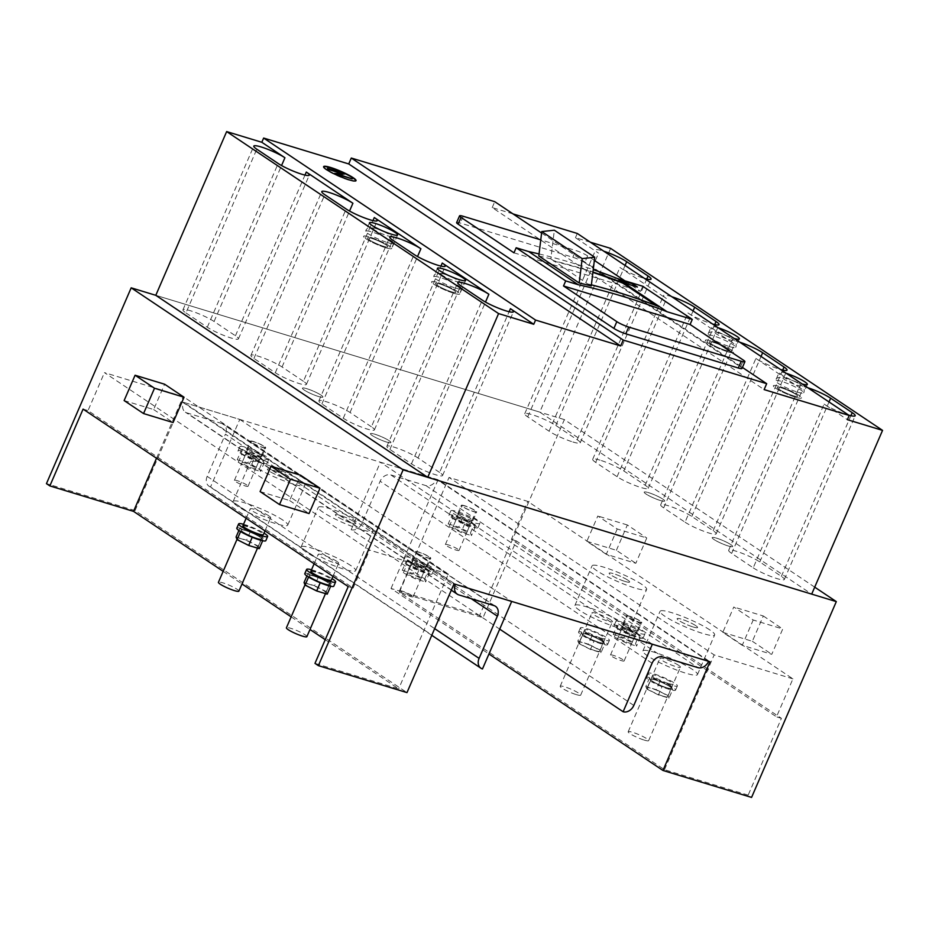 <?xml version="1.0" encoding="UTF-8"?>
<svg xmlns="http://www.w3.org/2000/svg" width="929" height="929" viewBox="0 0 929 929"><rect width="100%" height="100%" fill="white"/><g stroke="black" fill="none" stroke-linecap="round" stroke-linejoin="round"><path stroke-width="0.7" stroke-dasharray="4.64 3.48" d="M304.793 573.623A15.805 2.276 -156.6 0 1 311.029 574.377A15.805 2.276 -156.6 0 1 326.439 580.764A15.805 2.276 -156.6 0 1 333.79 586.176M311.517 569.767A15.805 2.276 -156.6 0 1 312.864 570.162A15.805 2.276 -156.6 0 1 331.99 578.628M325.87 592.772A11.148 1.614 23.4 0 0 320.679 588.951A11.148 1.614 23.4 0 0 309.81 584.446A11.148 1.614 23.4 0 0 305.397 583.911A11.148 1.614 23.4 0 0 310.588 587.732A11.148 1.614 23.4 0 0 321.469 592.237A11.148 1.614 23.4 0 0 325.87 592.772L329.528 584.329A11.148 1.614 23.4 0 0 324.337 580.509A11.148 1.614 23.4 0 0 313.468 576.003A11.148 1.614 23.4 0 0 309.055 575.469A11.148 1.614 23.4 0 0 314.246 579.301A11.148 1.614 23.4 0 0 325.115 583.807A11.148 1.614 23.4 0 0 329.528 584.329A11.148 1.614 23.4 0 0 324.337 580.509A11.148 1.614 23.4 0 0 313.468 576.003A11.148 1.614 23.4 0 0 309.055 575.469A11.148 1.614 23.4 0 0 314.246 579.301A11.148 1.614 23.4 0 0 325.115 583.807A11.148 1.614 23.4 0 0 329.528 584.329L331.351 580.114A11.148 1.614 23.4 0 0 326.16 576.294A11.148 1.614 23.4 0 0 315.291 571.788M354.03 521.703A11.148 1.614 23.4 0 0 342.836 516.292A11.148 1.614 23.4 0 0 335.346 514.701A11.148 1.614 23.4 0 0 337.146 516.57A11.148 1.614 23.4 0 0 348.329 521.982A11.148 1.614 23.4 0 0 355.819 523.561A11.148 1.614 23.4 0 0 354.03 521.703M336.855 561.371A11.148 1.614 23.4 0 0 325.673 555.96A11.148 1.614 23.4 0 0 318.182 554.369A11.148 1.614 23.4 0 0 319.982 556.239A11.148 1.614 23.4 0 0 331.165 561.65A11.148 1.614 23.4 0 0 338.655 563.229A11.148 1.614 23.4 0 0 336.855 561.371M350.918 565.645A29.74 4.297 23.4 0 0 321.097 551.211A29.74 4.297 23.4 0 0 301.124 546.995A29.74 4.297 23.4 0 0 305.92 551.954A29.74 4.297 23.4 0 0 335.741 566.388A29.74 4.297 23.4 0 0 355.714 570.615A29.74 4.297 23.4 0 0 350.918 565.645M368.093 525.977A29.74 4.297 23.4 0 0 338.261 511.542A29.74 4.297 23.4 0 0 318.287 507.327A29.74 4.297 23.4 0 0 323.083 512.285A29.74 4.297 23.4 0 0 352.904 526.72A29.74 4.297 23.4 0 0 372.877 530.947A29.74 4.297 23.4 0 0 368.093 525.977M236.802 528.125A15.805 2.276 -156.6 0 1 243.05 528.88A15.805 2.276 -156.6 0 1 258.459 535.255A15.805 2.276 -156.6 0 1 265.81 540.678M243.537 524.27A15.805 2.276 -156.6 0 1 244.873 524.653A15.805 2.276 -156.6 0 1 264.01 533.13M257.89 547.274A11.148 1.614 23.4 0 0 252.7 543.442A11.148 1.614 23.4 0 0 241.83 538.936A11.148 1.614 23.4 0 0 237.418 538.414A11.148 1.614 23.4 0 0 242.608 542.234A11.148 1.614 23.4 0 0 253.478 546.74A11.148 1.614 23.4 0 0 257.89 547.274L261.537 538.832A11.148 1.614 23.4 0 0 256.358 535.011A11.148 1.614 23.4 0 0 245.477 530.505A11.148 1.614 23.4 0 0 241.075 529.971A11.148 1.614 23.4 0 0 246.266 533.792A11.148 1.614 23.4 0 0 257.136 538.297A11.148 1.614 23.4 0 0 261.537 538.832A11.148 1.614 23.4 0 0 256.358 535.011A11.148 1.614 23.4 0 0 245.477 530.505A11.148 1.614 23.4 0 0 241.075 529.971A11.148 1.614 23.4 0 0 246.266 533.792A11.148 1.614 23.4 0 0 257.136 538.297A11.148 1.614 23.4 0 0 261.537 538.832L263.371 534.605A11.148 1.614 23.4 0 0 258.181 530.784A11.148 1.614 23.4 0 0 247.3 526.278M320.319 582.518L308.742 576.7L307.708 574.076L318.252 577.281L329.841 583.11L330.875 585.734L320.215 582.773M307.708 574.076L306.895 575.968M318.252 577.281L314.606 585.723L304.05 582.518M329.841 583.11L326.184 591.552L314.606 585.723M326.184 591.552L327.217 594.165M627.818 580.16A11.148 1.614 23.4 0 0 616.635 574.749A11.148 1.614 23.4 0 0 609.145 573.17A11.148 1.614 23.4 0 0 610.934 575.028A11.148 1.614 23.4 0 0 622.116 580.439A11.148 1.614 23.4 0 0 629.607 582.03A11.148 1.614 23.4 0 0 627.818 580.16M610.643 619.829A11.148 1.614 23.4 0 0 599.46 614.417A11.148 1.614 23.4 0 0 591.97 612.838A11.148 1.614 23.4 0 0 593.77 614.696A11.148 1.614 23.4 0 0 604.953 620.107A11.148 1.614 23.4 0 0 612.443 621.698A11.148 1.614 23.4 0 0 610.643 619.829M624.718 624.114A29.74 4.297 23.4 0 0 594.885 609.679A29.74 4.297 23.4 0 0 574.912 605.453A29.74 4.297 23.4 0 0 579.708 610.423A29.74 4.297 23.4 0 0 609.529 624.857A29.74 4.297 23.4 0 0 629.502 629.072A29.74 4.297 23.4 0 0 624.718 624.114M641.881 584.446A29.74 4.297 23.4 0 0 612.06 570.011A29.74 4.297 23.4 0 0 592.087 565.784A29.74 4.297 23.4 0 0 596.871 570.754A29.74 4.297 23.4 0 0 626.692 585.189A29.74 4.297 23.4 0 0 646.665 589.404A29.74 4.297 23.4 0 0 641.881 584.446M672.642 689.69L662.098 686.485L658.44 694.927L668.996 698.132L672.642 689.69L671.609 687.077L660.031 681.247L656.373 689.69L645.829 686.485L649.476 678.042L660.031 681.247M658.44 694.927L646.863 689.097L650.509 680.655L662.098 686.485M650.509 680.655L649.476 678.042M646.863 689.097L645.829 686.485M671.609 687.077L667.963 695.519L656.373 689.69M667.963 695.519L668.996 698.132M666.894 687.762A11.148 1.614 23.4 0 0 671.295 688.296A11.148 1.614 23.4 0 0 666.105 684.476A11.148 1.614 23.4 0 0 655.235 679.97A11.148 1.614 23.4 0 0 650.823 679.436A11.148 1.614 23.4 0 0 656.013 683.256A11.148 1.614 23.4 0 0 666.894 687.762A11.148 1.614 23.4 0 0 671.295 688.296A11.148 1.614 23.4 0 0 666.105 684.476A11.148 1.614 23.4 0 0 655.235 679.97A11.148 1.614 23.4 0 0 650.823 679.436A11.148 1.614 23.4 0 0 656.013 683.256A11.148 1.614 23.4 0 0 666.894 687.762M663.236 696.204A11.148 1.614 23.4 0 0 667.649 696.738A11.148 1.614 23.4 0 0 662.458 692.906A11.148 1.614 23.4 0 0 651.577 688.401A11.148 1.614 23.4 0 0 647.176 687.878A11.148 1.614 23.4 0 0 652.367 691.699A11.148 1.614 23.4 0 0 663.236 696.204M652.808 678.344A15.805 2.276 -156.6 0 1 668.206 684.719A15.805 2.276 -156.6 0 1 675.557 690.142A15.805 2.276 -156.6 0 1 669.321 689.388A15.805 2.276 -156.6 0 1 653.911 683.012A15.805 2.276 -156.6 0 1 646.561 677.589A15.805 2.276 -156.6 0 1 652.808 678.344M654.631 674.117A15.805 2.276 -156.6 0 1 670.041 680.504A15.805 2.276 -156.6 0 1 677.392 685.916A15.805 2.276 -156.6 0 1 671.144 685.172A15.805 2.276 -156.6 0 1 655.735 678.785A15.805 2.276 -156.6 0 1 648.384 673.374A15.805 2.276 -156.6 0 1 654.631 674.117M668.717 683.547A11.148 1.614 23.4 0 0 673.119 684.081A11.148 1.614 23.4 0 0 667.939 680.249A11.148 1.614 23.4 0 0 657.058 675.743A11.148 1.614 23.4 0 0 652.657 675.22A11.148 1.614 23.4 0 0 657.837 679.041A11.148 1.614 23.4 0 0 668.717 683.547M584.829 632.835A15.805 2.276 -156.6 0 1 600.227 639.222A15.805 2.276 -156.6 0 1 607.578 644.645A15.805 2.276 -156.6 0 1 601.33 643.89A15.805 2.276 -156.6 0 1 585.932 637.503A15.805 2.276 -156.6 0 1 578.581 632.092A15.805 2.276 -156.6 0 1 584.829 632.835M586.652 628.619A15.805 2.276 -156.6 0 1 602.05 635.006A15.805 2.276 -156.6 0 1 609.401 640.418A15.805 2.276 -156.6 0 1 603.165 639.675A15.805 2.276 -156.6 0 1 587.755 633.288A15.805 2.276 -156.6 0 1 580.404 627.865A15.805 2.276 -156.6 0 1 586.652 628.619M600.738 638.049A11.148 1.614 23.4 0 0 605.139 638.571A11.148 1.614 23.4 0 0 599.948 634.751A11.148 1.614 23.4 0 0 589.079 630.245A11.148 1.614 23.4 0 0 584.666 629.711A11.148 1.614 23.4 0 0 589.857 633.543A11.148 1.614 23.4 0 0 600.738 638.049M598.903 642.264A11.148 1.614 23.4 0 0 603.316 642.798A11.148 1.614 23.4 0 0 598.125 638.966A11.148 1.614 23.4 0 0 587.256 634.461A11.148 1.614 23.4 0 0 582.843 633.938A11.148 1.614 23.4 0 0 588.034 637.759A11.148 1.614 23.4 0 0 598.903 642.264A11.148 1.614 23.4 0 0 603.316 642.798A11.148 1.614 23.4 0 0 598.125 638.966A11.148 1.614 23.4 0 0 587.256 634.461A11.148 1.614 23.4 0 0 582.843 633.938A11.148 1.614 23.4 0 0 588.034 637.759A11.148 1.614 23.4 0 0 598.903 642.264M727.465 351.708A15.34 2.218 23.4 0 0 733.527 352.428A15.34 2.218 23.4 0 0 726.385 347.167A15.34 2.218 23.4 0 0 711.44 340.978A15.34 2.218 23.4 0 0 705.378 340.246A15.34 2.218 23.4 0 0 712.508 345.507A15.34 2.218 23.4 0 0 727.465 351.708A15.34 2.218 23.4 0 0 733.527 352.428A15.34 2.218 23.4 0 0 726.385 347.167A15.34 2.218 23.4 0 0 711.44 340.978A15.34 2.218 23.4 0 0 705.378 340.246A15.34 2.218 23.4 0 0 712.508 345.507A15.34 2.218 23.4 0 0 727.465 351.708M725.282 350.245A11.148 1.614 23.4 0 0 729.683 350.767A11.148 1.614 23.4 0 0 724.492 346.947A11.148 1.614 23.4 0 0 713.623 342.441A11.148 1.614 23.4 0 0 709.21 341.907A11.148 1.614 23.4 0 0 714.401 345.739A11.148 1.614 23.4 0 0 725.282 350.245A11.148 1.614 23.4 0 0 729.683 350.767A11.148 1.614 23.4 0 0 724.492 346.947A11.148 1.614 23.4 0 0 713.623 342.441A11.148 1.614 23.4 0 0 709.21 341.907A11.148 1.614 23.4 0 0 714.401 345.739A11.148 1.614 23.4 0 0 725.282 350.245M576.259 694.59A11.148 1.614 23.4 0 0 580.671 695.124A11.148 1.614 23.4 0 0 575.481 691.304A11.148 1.614 23.4 0 0 564.611 686.798A11.148 1.614 23.4 0 0 560.199 686.264A11.148 1.614 23.4 0 0 565.389 690.084A11.148 1.614 23.4 0 0 576.259 694.59M795.445 397.206A15.34 2.218 23.4 0 0 801.506 397.937A15.34 2.218 23.4 0 0 794.365 392.677A15.34 2.218 23.4 0 0 779.419 386.476A15.34 2.218 23.4 0 0 773.358 385.756A15.34 2.218 23.4 0 0 780.499 391.004A15.34 2.218 23.4 0 0 795.445 397.206A15.34 2.218 23.4 0 0 801.506 397.937A15.34 2.218 23.4 0 0 794.365 392.677A15.34 2.218 23.4 0 0 779.419 386.476A15.34 2.218 23.4 0 0 773.358 385.756A15.34 2.218 23.4 0 0 780.499 391.004A15.34 2.218 23.4 0 0 795.445 397.206M793.261 395.742A11.148 1.614 23.4 0 0 797.663 396.265A11.148 1.614 23.4 0 0 792.483 392.444A11.148 1.614 23.4 0 0 781.603 387.939A11.148 1.614 23.4 0 0 777.201 387.416A11.148 1.614 23.4 0 0 782.381 391.237A11.148 1.614 23.4 0 0 793.261 395.742A11.148 1.614 23.4 0 0 797.663 396.265A11.148 1.614 23.4 0 0 792.483 392.444A11.148 1.614 23.4 0 0 781.603 387.939A11.148 1.614 23.4 0 0 777.201 387.416A11.148 1.614 23.4 0 0 782.381 391.237A11.148 1.614 23.4 0 0 793.261 395.742M644.25 740.099A11.148 1.614 23.4 0 0 648.651 740.622A11.148 1.614 23.4 0 0 643.46 736.802A11.148 1.614 23.4 0 0 632.591 732.296A11.148 1.614 23.4 0 0 628.178 731.762A11.148 1.614 23.4 0 0 633.369 735.594A11.148 1.614 23.4 0 0 644.25 740.099M604.663 644.192L594.107 640.987L590.461 649.417L601.005 652.634L604.663 644.192L603.629 641.567L592.04 635.75L588.394 644.192L577.85 640.975L581.496 632.533L592.04 635.75M590.461 649.417L578.883 643.6L582.529 635.157L594.107 640.987M582.529 635.157L581.496 632.533M578.883 643.6L577.85 640.975M603.629 641.567L599.971 650.01L588.394 644.192M599.971 650.01L601.005 652.634M595.257 650.706A11.148 1.614 23.4 0 0 599.658 651.229A11.148 1.614 23.4 0 0 594.467 647.408A11.148 1.614 23.4 0 0 583.598 642.903A11.148 1.614 23.4 0 0 579.197 642.38A11.148 1.614 23.4 0 0 584.376 646.201A11.148 1.614 23.4 0 0 595.257 650.706M286.039 476.205A11.148 1.614 23.4 0 0 274.856 470.782A11.148 1.614 23.4 0 0 267.366 469.203A11.148 1.614 23.4 0 0 269.166 471.061A11.148 1.614 23.4 0 0 280.349 476.484A11.148 1.614 23.4 0 0 287.839 478.063A11.148 1.614 23.4 0 0 286.039 476.205M268.876 515.874A11.148 1.614 23.4 0 0 257.693 510.451A11.148 1.614 23.4 0 0 250.203 508.871A11.148 1.614 23.4 0 0 252.003 510.729A11.148 1.614 23.4 0 0 263.186 516.152A11.148 1.614 23.4 0 0 270.676 517.732A11.148 1.614 23.4 0 0 268.876 515.874M282.939 520.147A29.74 4.297 23.4 0 0 253.118 505.713A29.74 4.297 23.4 0 0 233.144 501.486A29.74 4.297 23.4 0 0 237.929 506.456A29.74 4.297 23.4 0 0 267.761 520.89A29.74 4.297 23.4 0 0 287.735 525.117A29.74 4.297 23.4 0 0 282.939 520.147M300.102 480.479A29.74 4.297 23.4 0 0 270.281 466.044A29.74 4.297 23.4 0 0 250.307 461.818A29.74 4.297 23.4 0 0 255.103 466.788A29.74 4.297 23.4 0 0 284.924 481.222A29.74 4.297 23.4 0 0 304.898 485.449A29.74 4.297 23.4 0 0 300.102 480.479M385.686 247.741A15.34 2.218 23.4 0 0 391.748 248.461A15.34 2.218 23.4 0 0 384.618 243.212A15.34 2.218 23.4 0 0 369.661 237.011A15.34 2.218 23.4 0 0 363.599 236.291A15.34 2.218 23.4 0 0 370.741 241.54A15.34 2.218 23.4 0 0 385.686 247.741A15.34 2.218 23.4 0 0 391.748 248.461A15.34 2.218 23.4 0 0 384.618 243.212A15.34 2.218 23.4 0 0 369.661 237.011A15.34 2.218 23.4 0 0 363.599 236.291A15.34 2.218 23.4 0 0 370.741 241.54A15.34 2.218 23.4 0 0 385.686 247.741M383.503 246.278A11.148 1.614 23.4 0 0 387.916 246.8A11.148 1.614 23.4 0 0 382.725 242.98A11.148 1.614 23.4 0 0 371.855 238.474A11.148 1.614 23.4 0 0 367.443 237.952A11.148 1.614 23.4 0 0 372.634 241.772A11.148 1.614 23.4 0 0 383.503 246.278A11.148 1.614 23.4 0 0 387.916 246.8A11.148 1.614 23.4 0 0 382.725 242.98A11.148 1.614 23.4 0 0 371.855 238.474A11.148 1.614 23.4 0 0 367.443 237.952A11.148 1.614 23.4 0 0 372.634 241.772A11.148 1.614 23.4 0 0 383.503 246.278M238.892 591.158A11.148 1.614 23.4 0 0 233.713 587.337A11.148 1.614 23.4 0 0 222.832 582.831A11.148 1.614 23.4 0 0 218.431 582.297M695.798 625.67A11.148 1.614 23.4 0 0 684.615 620.247A11.148 1.614 23.4 0 0 677.125 618.668A11.148 1.614 23.4 0 0 678.925 620.526A11.148 1.614 23.4 0 0 690.108 625.949A11.148 1.614 23.4 0 0 697.598 627.528A11.148 1.614 23.4 0 0 695.798 625.67M678.634 665.338A11.148 1.614 23.4 0 0 667.452 659.915A11.148 1.614 23.4 0 0 659.962 658.336A11.148 1.614 23.4 0 0 661.75 660.194A11.148 1.614 23.4 0 0 672.933 665.617A11.148 1.614 23.4 0 0 680.423 667.196A11.148 1.614 23.4 0 0 678.634 665.338M692.697 669.612A29.74 4.297 23.4 0 0 662.876 655.177A29.74 4.297 23.4 0 0 642.903 650.95A29.74 4.297 23.4 0 0 647.687 655.92A29.74 4.297 23.4 0 0 677.508 670.355A29.74 4.297 23.4 0 0 697.482 674.582A29.74 4.297 23.4 0 0 692.697 669.612M709.861 629.943A29.74 4.297 23.4 0 0 680.04 615.509A29.74 4.297 23.4 0 0 660.066 611.282A29.74 4.297 23.4 0 0 664.85 616.252A29.74 4.297 23.4 0 0 694.683 630.686A29.74 4.297 23.4 0 0 714.656 634.913A29.74 4.297 23.4 0 0 709.861 629.943M252.34 537.02L240.762 531.191L239.728 528.578L250.273 531.783L261.85 537.612L262.884 540.225L252.235 537.264M239.728 528.578L238.904 530.459M250.273 531.783L246.615 540.225L236.071 537.02M261.85 537.612L258.204 546.055L246.615 540.225M258.204 546.055L259.237 548.667M453.677 293.239A15.34 2.218 23.4 0 0 459.739 293.97A15.34 2.218 23.4 0 0 452.597 288.71A15.34 2.218 23.4 0 0 437.652 282.521A15.34 2.218 23.4 0 0 431.59 281.789A15.34 2.218 23.4 0 0 438.72 287.049A15.34 2.218 23.4 0 0 453.677 293.239A15.34 2.218 23.4 0 0 459.739 293.97A15.34 2.218 23.4 0 0 452.597 288.71A15.34 2.218 23.4 0 0 437.652 282.521A15.34 2.218 23.4 0 0 431.59 281.789A15.34 2.218 23.4 0 0 438.72 287.049A15.34 2.218 23.4 0 0 453.677 293.239M451.482 291.776A11.148 1.614 23.4 0 0 455.895 292.31A11.148 1.614 23.4 0 0 450.704 288.489A11.148 1.614 23.4 0 0 439.835 283.984A11.148 1.614 23.4 0 0 435.422 283.45A11.148 1.614 23.4 0 0 440.613 287.27A11.148 1.614 23.4 0 0 451.482 291.776A11.148 1.614 23.4 0 0 455.895 292.31A11.148 1.614 23.4 0 0 450.704 288.489A11.148 1.614 23.4 0 0 439.835 283.984A11.148 1.614 23.4 0 0 435.422 283.45A11.148 1.614 23.4 0 0 440.613 287.27A11.148 1.614 23.4 0 0 451.482 291.776M306.884 636.655A11.148 1.614 23.4 0 0 301.693 632.835A11.148 1.614 23.4 0 0 290.823 628.329A11.148 1.614 23.4 0 0 286.411 627.807M639.721 620.874A7.432 1.068 23.4 0 0 632.254 617.262A7.432 1.068 23.4 0 0 627.261 616.206A7.432 1.068 23.4 0 0 628.468 617.448A7.432 1.068 23.4 0 0 635.924 621.06A7.432 1.068 23.4 0 0 640.917 622.116A7.432 1.068 23.4 0 0 639.721 620.874M622.918 659.695A7.432 1.068 23.4 0 0 615.462 656.083A7.432 1.068 23.4 0 0 610.469 655.038A7.432 1.068 23.4 0 0 611.665 656.269A7.432 1.068 23.4 0 0 619.12 659.88A7.432 1.068 23.4 0 0 624.114 660.937A7.432 1.068 23.4 0 0 622.918 659.695M614.336 637.004L617.994 628.561L629.769 634.495L640.22 637.666L636.574 646.108L635.529 643.483L623.882 637.619L613.314 634.414L614.336 637.004L626.123 642.926L636.574 646.108M629.769 634.495L626.123 642.926M617.994 628.561L616.972 625.972L613.314 634.414M635.529 643.483L639.187 635.053L627.528 629.188L616.972 625.972M627.528 629.188L623.882 637.619M639.187 635.053L640.22 637.666M630.582 641.974A7.432 1.068 23.4 0 0 623.127 638.362A7.432 1.068 23.4 0 0 618.133 637.306A7.432 1.068 23.4 0 0 619.329 638.548A7.432 1.068 23.4 0 0 626.785 642.16A7.432 1.068 23.4 0 0 631.778 643.216A7.432 1.068 23.4 0 0 630.582 641.974M634.24 633.532A7.432 1.068 23.4 0 0 626.785 629.92A7.432 1.068 23.4 0 0 621.791 628.863A7.432 1.068 23.4 0 0 622.987 630.106A7.432 1.068 23.4 0 0 630.443 633.717A7.432 1.068 23.4 0 0 635.436 634.774A7.432 1.068 23.4 0 0 634.24 633.532A7.432 1.068 23.4 0 0 626.785 629.92A7.432 1.068 23.4 0 0 621.791 628.863A7.432 1.068 23.4 0 0 622.987 630.106A7.432 1.068 23.4 0 0 630.443 633.717A7.432 1.068 23.4 0 0 635.436 634.774A7.432 1.068 23.4 0 0 634.24 633.532M636.063 629.316A7.432 1.068 23.4 0 0 628.608 625.705A7.432 1.068 23.4 0 0 623.614 624.648A7.432 1.068 23.4 0 0 624.811 625.891A7.432 1.068 23.4 0 0 632.266 629.502A7.432 1.068 23.4 0 0 637.259 630.559A7.432 1.068 23.4 0 0 636.063 629.316M640.569 635.459A15.805 2.276 23.4 0 0 624.718 627.795A15.805 2.276 23.4 0 0 614.115 625.542A15.805 2.276 23.4 0 0 616.659 628.19A15.805 2.276 23.4 0 0 632.498 635.854A15.805 2.276 23.4 0 0 643.112 638.095A15.805 2.276 23.4 0 0 640.569 635.459M642.392 631.232A15.805 2.276 23.4 0 0 626.552 623.568A15.805 2.276 23.4 0 0 615.939 621.327A15.805 2.276 23.4 0 0 618.482 623.963A15.805 2.276 23.4 0 0 634.321 631.627A15.805 2.276 23.4 0 0 644.935 633.88A15.805 2.276 23.4 0 0 642.392 631.232M470.968 518.812A7.432 1.068 23.4 0 0 463.501 515.2A7.432 1.068 23.4 0 0 458.508 514.143A7.432 1.068 23.4 0 0 459.716 515.386A7.432 1.068 23.4 0 0 467.171 518.997A7.432 1.068 23.4 0 0 472.164 520.054A7.432 1.068 23.4 0 0 470.968 518.812M469.133 523.027A7.432 1.068 23.4 0 0 461.678 519.416A7.432 1.068 23.4 0 0 456.685 518.359A7.432 1.068 23.4 0 0 457.881 519.601A7.432 1.068 23.4 0 0 465.336 523.213A7.432 1.068 23.4 0 0 470.329 524.27A7.432 1.068 23.4 0 0 469.133 523.027A7.432 1.068 23.4 0 0 461.678 519.416A7.432 1.068 23.4 0 0 456.685 518.359A7.432 1.068 23.4 0 0 457.881 519.601A7.432 1.068 23.4 0 0 465.336 523.213A7.432 1.068 23.4 0 0 470.329 524.27A7.432 1.068 23.4 0 0 469.133 523.027M475.462 524.955A15.805 2.276 23.4 0 0 459.623 517.29A15.805 2.276 23.4 0 0 449.009 515.038A15.805 2.276 23.4 0 0 451.552 517.685A15.805 2.276 23.4 0 0 467.403 525.349A15.805 2.276 23.4 0 0 478.005 527.591A15.805 2.276 23.4 0 0 475.462 524.955M477.297 520.728A15.805 2.276 23.4 0 0 461.446 513.063A15.805 2.276 23.4 0 0 450.832 510.822A15.805 2.276 23.4 0 0 453.387 513.458A15.805 2.276 23.4 0 0 469.226 521.123A15.805 2.276 23.4 0 0 479.84 523.375A15.805 2.276 23.4 0 0 477.297 520.728M449.241 526.499L452.887 518.057L464.674 523.991L475.125 527.161L471.467 535.603L470.434 532.979L458.775 527.115L448.219 523.91L449.241 526.499L461.016 532.422L471.467 535.603M464.674 523.991L461.016 532.422M452.887 518.057L451.866 515.467L448.219 523.91M470.434 532.979L474.08 524.548L462.433 518.684L451.866 515.467M462.433 518.684L458.775 527.115M474.08 524.548L475.125 527.161M465.487 531.469A7.432 1.068 23.4 0 0 458.032 527.858A7.432 1.068 23.4 0 0 453.038 526.801A7.432 1.068 23.4 0 0 454.235 528.044A7.432 1.068 23.4 0 0 461.69 531.655A7.432 1.068 23.4 0 0 466.683 532.712A7.432 1.068 23.4 0 0 465.487 531.469M474.614 510.369A7.432 1.068 23.4 0 0 467.159 506.758A7.432 1.068 23.4 0 0 462.166 505.701A7.432 1.068 23.4 0 0 463.362 506.944A7.432 1.068 23.4 0 0 470.817 510.555A7.432 1.068 23.4 0 0 475.811 511.612A7.432 1.068 23.4 0 0 474.614 510.369M457.811 549.19A7.432 1.068 23.4 0 0 450.356 545.578A7.432 1.068 23.4 0 0 445.363 544.533A7.432 1.068 23.4 0 0 446.559 545.764A7.432 1.068 23.4 0 0 454.014 549.376A7.432 1.068 23.4 0 0 459.007 550.433A7.432 1.068 23.4 0 0 457.811 549.19M708.606 661.332L436.676 479.318L380.414 462.212L351.197 529.727L499.709 629.13M652.344 644.215L380.414 462.212M464.616 505.736A8.361 1.208 23.4 0 0 461.318 505.33A8.361 1.208 23.4 0 0 465.208 508.198A8.361 1.208 23.4 0 0 473.36 511.577A8.361 1.208 23.4 0 0 476.67 511.984A8.361 1.208 23.4 0 0 472.768 509.115A8.361 1.208 23.4 0 0 464.616 505.736M629.723 616.241A8.361 1.208 23.4 0 0 626.413 615.834A8.361 1.208 23.4 0 0 630.303 618.702A8.361 1.208 23.4 0 0 638.455 622.082A8.361 1.208 23.4 0 0 641.765 622.488A8.361 1.208 23.4 0 0 637.875 619.62A8.361 1.208 23.4 0 0 629.723 616.241M351.197 529.727A9.29 7.223 123.8 0 0 361.88 523.433L380.135 481.234A9.29 7.223 123.8 0 1 390.819 474.928L425.981 485.623A9.29 7.223 123.8 0 0 436.676 479.318M626.065 624.671A8.361 1.208 23.4 0 0 622.767 624.276A8.361 1.208 23.4 0 0 626.657 627.145A8.361 1.208 23.4 0 0 634.809 630.524A8.361 1.208 23.4 0 0 638.118 630.919A8.361 1.208 23.4 0 0 634.217 628.05A8.361 1.208 23.4 0 0 626.065 624.671M460.97 514.167A8.361 1.208 23.4 0 0 457.66 513.772A8.361 1.208 23.4 0 0 461.55 516.64A8.361 1.208 23.4 0 0 469.702 520.019A8.361 1.208 23.4 0 0 473.012 520.414A8.361 1.208 23.4 0 0 469.122 517.546A8.361 1.208 23.4 0 0 460.97 514.167M259.992 454.629A7.432 1.068 23.4 0 0 252.537 451.029A7.432 1.068 23.4 0 0 247.544 449.973A7.432 1.068 23.4 0 0 248.74 451.215A7.432 1.068 23.4 0 0 256.195 454.815A7.432 1.068 23.4 0 0 261.188 455.872A7.432 1.068 23.4 0 0 259.992 454.629M258.169 458.856A7.432 1.068 23.4 0 0 250.714 455.245A7.432 1.068 23.4 0 0 245.72 454.188A7.432 1.068 23.4 0 0 246.917 455.431A7.432 1.068 23.4 0 0 254.372 459.042A7.432 1.068 23.4 0 0 259.365 460.099A7.432 1.068 23.4 0 0 258.169 458.856A7.432 1.068 23.4 0 0 250.714 455.245A7.432 1.068 23.4 0 0 245.72 454.188A7.432 1.068 23.4 0 0 246.917 455.431A7.432 1.068 23.4 0 0 254.372 459.042A7.432 1.068 23.4 0 0 259.365 460.099A7.432 1.068 23.4 0 0 258.169 458.856M264.498 460.784A15.805 2.276 23.4 0 0 248.647 453.108A15.805 2.276 23.4 0 0 238.045 450.867A15.805 2.276 23.4 0 0 240.588 453.503A15.805 2.276 23.4 0 0 256.427 461.167A15.805 2.276 23.4 0 0 267.041 463.42A15.805 2.276 23.4 0 0 264.498 460.784M266.321 456.557A15.805 2.276 23.4 0 0 250.482 448.893A15.805 2.276 23.4 0 0 239.868 446.652A15.805 2.276 23.4 0 0 242.411 449.288A15.805 2.276 23.4 0 0 258.25 456.952A15.805 2.276 23.4 0 0 268.864 459.193A15.805 2.276 23.4 0 0 266.321 456.557M482.476 668.95L210.546 486.947L239.763 419.432L183.501 402.315L455.442 584.318M239.763 419.432L511.693 601.435M427.491 557.911A8.361 1.208 23.4 0 0 430.801 558.306A8.361 1.208 23.4 0 0 426.899 555.437A8.361 1.208 23.4 0 0 418.747 552.058A8.361 1.208 23.4 0 0 415.437 551.663A8.361 1.208 23.4 0 0 419.339 554.532A8.361 1.208 23.4 0 0 427.491 557.911M262.384 447.406A8.361 1.208 23.4 0 0 265.694 447.801A8.361 1.208 23.4 0 0 261.804 444.933A8.361 1.208 23.4 0 0 253.652 441.554A8.361 1.208 23.4 0 0 250.342 441.159A8.361 1.208 23.4 0 0 254.232 444.027A8.361 1.208 23.4 0 0 262.384 447.406M210.546 486.947A9.29 7.223 -56.2 0 1 209.025 486.227A9.29 7.223 -56.2 0 1 207.167 476.368L225.433 434.168L471.2 598.671M493.984 605.592L222.043 423.589A9.29 7.223 -56.2 0 1 223.564 424.309A9.29 7.223 -56.2 0 1 225.433 434.168M222.043 423.589L186.892 412.894A9.29 7.223 -56.2 0 1 185.37 412.174A9.29 7.223 -56.2 0 1 183.501 402.315M258.738 455.849A8.361 1.208 23.4 0 0 262.048 456.244A8.361 1.208 23.4 0 0 258.146 453.375A8.361 1.208 23.4 0 0 249.994 449.996A8.361 1.208 23.4 0 0 246.684 449.601A8.361 1.208 23.4 0 0 250.586 452.469A8.361 1.208 23.4 0 0 258.738 455.849M423.833 566.353A8.361 1.208 23.4 0 0 427.143 566.748A8.361 1.208 23.4 0 0 423.252 563.88A8.361 1.208 23.4 0 0 415.1 560.501A8.361 1.208 23.4 0 0 411.791 560.106A8.361 1.208 23.4 0 0 415.681 562.974A8.361 1.208 23.4 0 0 423.833 566.353M403.372 572.833L407.018 564.391L418.805 570.313L429.256 573.495L425.598 581.937L424.565 579.313L412.906 573.448L402.338 570.232L403.372 572.833L415.147 578.755L425.598 581.937M418.805 570.313L415.147 578.755M407.018 564.391L405.996 561.801L402.338 570.232M424.565 579.313L428.211 570.87L416.564 565.006L405.996 561.801M416.564 565.006L412.906 573.448M428.211 570.87L429.256 573.495M419.618 577.803A7.432 1.068 23.4 0 0 412.162 574.192A7.432 1.068 23.4 0 0 407.169 573.135A7.432 1.068 23.4 0 0 408.365 574.377A7.432 1.068 23.4 0 0 415.82 577.989A7.432 1.068 23.4 0 0 420.814 579.034A7.432 1.068 23.4 0 0 419.618 577.803M423.264 569.361A7.432 1.068 23.4 0 0 415.809 565.749A7.432 1.068 23.4 0 0 410.815 564.693A7.432 1.068 23.4 0 0 412.011 565.935A7.432 1.068 23.4 0 0 419.467 569.547A7.432 1.068 23.4 0 0 424.46 570.603A7.432 1.068 23.4 0 0 423.264 569.361A7.432 1.068 23.4 0 0 415.809 565.749A7.432 1.068 23.4 0 0 410.815 564.693A7.432 1.068 23.4 0 0 412.011 565.935A7.432 1.068 23.4 0 0 419.467 569.547A7.432 1.068 23.4 0 0 424.46 570.603A7.432 1.068 23.4 0 0 423.264 569.361M263.639 446.199A7.432 1.068 23.4 0 0 256.183 442.587A7.432 1.068 23.4 0 0 251.19 441.53A7.432 1.068 23.4 0 0 252.398 442.773A7.432 1.068 23.4 0 0 259.853 446.384A7.432 1.068 23.4 0 0 264.846 447.43A7.432 1.068 23.4 0 0 263.639 446.199M246.847 485.019A7.432 1.068 23.4 0 0 239.392 481.408A7.432 1.068 23.4 0 0 234.398 480.351A7.432 1.068 23.4 0 0 235.594 481.594A7.432 1.068 23.4 0 0 243.05 485.205A7.432 1.068 23.4 0 0 248.043 486.262A7.432 1.068 23.4 0 0 246.847 485.019M238.265 462.328L241.923 453.886L253.698 459.809L264.15 462.99L260.503 471.433L259.458 468.808L247.811 462.944L237.243 459.727L238.265 462.328L250.052 468.251L260.503 471.433M253.698 459.809L250.052 468.251M241.923 453.886L240.89 451.297L237.243 459.727M259.458 468.808L263.116 460.366L251.457 454.502L240.89 451.297M251.457 454.502L247.811 462.944M263.116 460.366L264.15 462.99M254.511 467.299A7.432 1.068 23.4 0 0 247.056 463.687A7.432 1.068 23.4 0 0 242.063 462.63A7.432 1.068 23.4 0 0 243.259 463.873A7.432 1.068 23.4 0 0 250.714 467.484A7.432 1.068 23.4 0 0 255.707 468.53A7.432 1.068 23.4 0 0 254.511 467.299M425.087 565.134A7.432 1.068 23.4 0 0 417.632 561.534A7.432 1.068 23.4 0 0 412.639 560.477A7.432 1.068 23.4 0 0 413.846 561.72A7.432 1.068 23.4 0 0 421.301 565.32A7.432 1.068 23.4 0 0 426.295 566.376A7.432 1.068 23.4 0 0 425.087 565.134M429.593 571.289A15.805 2.276 23.4 0 0 413.753 563.613A15.805 2.276 23.4 0 0 403.14 561.371A15.805 2.276 23.4 0 0 405.683 564.008A15.805 2.276 23.4 0 0 421.534 571.672A15.805 2.276 23.4 0 0 432.136 573.925A15.805 2.276 23.4 0 0 429.593 571.289M431.428 567.062A15.805 2.276 23.4 0 0 415.577 559.397A15.805 2.276 23.4 0 0 404.963 557.156A15.805 2.276 23.4 0 0 407.517 559.792A15.805 2.276 23.4 0 0 423.357 567.456A15.805 2.276 23.4 0 0 433.971 569.698A15.805 2.276 23.4 0 0 431.428 567.062M428.745 556.703A7.432 1.068 23.4 0 0 421.29 553.092A7.432 1.068 23.4 0 0 416.297 552.035A7.432 1.068 23.4 0 0 417.493 553.278A7.432 1.068 23.4 0 0 424.948 556.889A7.432 1.068 23.4 0 0 429.941 557.934A7.432 1.068 23.4 0 0 428.745 556.703M411.942 595.524A7.432 1.068 23.4 0 0 404.487 591.912A7.432 1.068 23.4 0 0 399.493 590.856A7.432 1.068 23.4 0 0 400.689 592.098A7.432 1.068 23.4 0 0 408.145 595.71A7.432 1.068 23.4 0 0 413.138 596.766A7.432 1.068 23.4 0 0 411.942 595.524M606.277 554.323L586.861 541.317L597.811 516.001L617.239 528.996L646.77 537.984L635.819 563.299L606.277 554.323L617.239 528.996M742.248 645.318L722.82 632.324L733.782 606.997L753.198 620.003L782.741 628.991L771.778 654.306L742.248 645.318L753.198 620.003M814.71 587.151L564.379 419.606L479.643 615.416L483.045 617.692L516.28 540.887L781.417 718.338L748.17 795.143L751.573 797.419M722.82 632.324L752.362 641.3L763.313 615.985L733.782 606.997M763.313 615.985L782.741 628.991M752.362 641.3L771.778 654.306M479.643 615.416L391.039 588.463L488.956 653.993M748.17 795.143L664.49 769.688L399.354 592.226L483.045 617.692M391.039 588.463L438.082 479.747L710.011 661.762M438.082 479.747L182.096 401.885L454.026 583.888M182.096 401.885L135.053 510.59L406.983 692.604M325.231 639.675L398.669 688.83L314.977 663.376M223.157 571.358L242.004 583.969M291.149 616.856L309.984 629.479M135.053 510.59L46.45 483.637M586.861 541.317L616.391 550.305L635.819 563.299M616.391 550.305L627.354 524.978L646.77 537.984M124.126 400.562L153.657 409.55L164.619 384.223M660.264 500.476A11.148 1.614 23.4 0 0 664.676 500.998A11.148 1.614 23.4 0 0 659.485 497.178A11.148 1.614 23.4 0 0 648.616 492.672A11.148 1.614 23.4 0 0 644.203 492.138A11.148 1.614 23.4 0 0 649.394 495.97A11.148 1.614 23.4 0 0 660.264 500.476A11.148 1.614 23.4 0 0 664.676 500.998A11.148 1.614 23.4 0 0 659.485 497.178A11.148 1.614 23.4 0 0 648.616 492.672A11.148 1.614 23.4 0 0 644.203 492.138A11.148 1.614 23.4 0 0 649.394 495.97A11.148 1.614 23.4 0 0 660.264 500.476M318.496 396.509A11.148 1.614 23.4 0 0 322.897 397.043A11.148 1.614 23.4 0 0 317.706 393.211A11.148 1.614 23.4 0 0 306.837 388.705A11.148 1.614 23.4 0 0 302.436 388.183A11.148 1.614 23.4 0 0 307.615 392.003A11.148 1.614 23.4 0 0 318.496 396.509A11.148 1.614 23.4 0 0 322.897 397.043A11.148 1.614 23.4 0 0 317.706 393.211A11.148 1.614 23.4 0 0 306.837 388.705A11.148 1.614 23.4 0 0 302.436 388.183A11.148 1.614 23.4 0 0 307.615 392.003A11.148 1.614 23.4 0 0 318.496 396.509M386.476 442.007A11.148 1.614 23.4 0 0 390.888 442.541A11.148 1.614 23.4 0 0 385.698 438.72A11.148 1.614 23.4 0 0 374.817 434.215A11.148 1.614 23.4 0 0 370.416 433.68A11.148 1.614 23.4 0 0 375.606 437.501A11.148 1.614 23.4 0 0 386.476 442.007A11.148 1.614 23.4 0 0 390.888 442.541A11.148 1.614 23.4 0 0 385.698 438.72A11.148 1.614 23.4 0 0 374.817 434.215A11.148 1.614 23.4 0 0 370.416 433.68A11.148 1.614 23.4 0 0 375.606 437.501A11.148 1.614 23.4 0 0 386.476 442.007M728.243 545.973A11.148 1.614 23.4 0 0 732.656 546.507A11.148 1.614 23.4 0 0 727.465 542.675A11.148 1.614 23.4 0 0 716.596 538.17A11.148 1.614 23.4 0 0 712.183 537.647A11.148 1.614 23.4 0 0 717.374 541.468A11.148 1.614 23.4 0 0 728.243 545.973A11.148 1.614 23.4 0 0 732.656 546.507A11.148 1.614 23.4 0 0 727.465 542.675A11.148 1.614 23.4 0 0 716.596 538.17A11.148 1.614 23.4 0 0 712.183 537.647A11.148 1.614 23.4 0 0 717.374 541.468A11.148 1.614 23.4 0 0 728.243 545.973M564.379 419.606L155.793 295.317L539.761 412.116L811.691 594.119M627.354 524.978L597.811 516.001M153.657 409.55L173.084 422.544M260.097 491.569L289.627 500.545L300.59 475.23M289.627 500.545L309.055 513.551M625.205 581.496A11.148 1.614 23.4 0 0 629.607 582.03A11.148 1.614 23.4 0 0 624.427 578.198A11.148 1.614 23.4 0 0 613.546 573.692A11.148 1.614 23.4 0 0 609.145 573.17A11.148 1.614 23.4 0 0 614.324 576.99A11.148 1.614 23.4 0 0 625.205 581.496M693.185 626.994A11.148 1.614 23.4 0 0 697.598 627.528A11.148 1.614 23.4 0 0 692.407 623.707A11.148 1.614 23.4 0 0 681.526 619.202A11.148 1.614 23.4 0 0 677.125 618.668A11.148 1.614 23.4 0 0 682.316 622.488A11.148 1.614 23.4 0 0 693.185 626.994M792.925 678.867L714.157 654.899L449.032 477.448L527.788 501.405L792.925 678.867L776.493 716.84L511.356 539.389L527.788 501.405M664.49 769.688L714.157 654.899M781.417 718.338L776.493 716.84M399.354 592.226L449.032 477.448M516.28 540.887L511.356 539.389M351.417 523.039A11.148 1.614 23.4 0 0 355.819 523.561A11.148 1.614 23.4 0 0 350.628 519.741A11.148 1.614 23.4 0 0 339.759 515.235A11.148 1.614 23.4 0 0 335.346 514.701A11.148 1.614 23.4 0 0 340.537 518.533A11.148 1.614 23.4 0 0 351.417 523.039M283.426 477.529A11.148 1.614 23.4 0 0 287.839 478.063A11.148 1.614 23.4 0 0 282.648 474.243A11.148 1.614 23.4 0 0 271.779 469.737A11.148 1.614 23.4 0 0 267.366 469.203A11.148 1.614 23.4 0 0 272.557 473.024A11.148 1.614 23.4 0 0 283.426 477.529M448.335 574.041L369.579 550.084L104.443 372.622L183.21 396.59L448.335 574.041L398.669 688.83M348.212 586.571L353.136 588.069L88.011 410.606L104.443 372.622M83.087 409.108L88.011 410.606M156.513 458.264L183.21 396.59M353.136 588.069L369.579 550.084M513.981 252.827L640.557 291.323L624.869 280.825M594.363 260.41L587.627 255.905A9.29 1.347 23.4 0 0 575.736 250.516L540.771 239.868M640.557 291.323L642.752 286.26M587.627 255.905L584.713 262.652L740.483 366.92A9.29 1.347 -156.6 0 1 741.981 368.465M539.052 253.954A929.372 722.704 -56.2 0 1 573.855 263.395A929.372 722.704 -56.2 0 1 593.236 269.654M656.292 305.56L657.686 306.5A929 722.414 -56.2 0 0 616.159 292.136A929 722.414 -56.2 0 0 588.498 284.448L553.579 260.689A929.372 722.704 -56.2 0 1 581.333 268.4A929.372 722.704 -56.2 0 1 592.946 272.058M584.713 262.652A9.29 1.347 23.4 0 0 572.821 257.263L460.296 223.041A9.29 1.347 -156.6 0 0 456.627 222.6M541.595 233.028L742.422 367.443M513.063 213.925L492.196 207.585L764.126 389.588M492.196 207.585L494.751 201.674M600.053 460.169A18.592 2.682 23.4 0 0 592.702 459.286A18.592 2.682 23.4 0 0 595.698 462.398L617.065 476.693A18.592 2.682 23.4 0 0 640.836 487.47A18.592 2.682 23.4 0 0 648.187 488.352A18.592 2.682 23.4 0 0 645.19 485.252L623.823 470.945A18.592 2.682 23.4 0 0 600.053 460.169M671.76 296.699A18.592 2.682 23.4 0 0 670.912 296.432A18.592 2.682 23.4 0 0 663.561 295.55A18.592 2.682 23.4 0 0 666.557 298.65L619.933 267.459A18.592 2.682 23.4 0 0 643.716 278.235A18.592 2.682 23.4 0 0 644.54 278.479M718.14 327.74A15.34 2.218 23.4 0 0 717.281 327.472A15.34 2.218 23.4 0 0 711.219 326.741A15.34 2.218 23.4 0 0 718.349 332.001A15.34 2.218 23.4 0 0 733.306 338.202A15.34 2.218 23.4 0 0 734.131 338.435M786.12 373.249A15.34 2.218 23.4 0 0 785.26 372.97A15.34 2.218 23.4 0 0 779.199 372.25A15.34 2.218 23.4 0 0 786.34 377.499A15.34 2.218 23.4 0 0 801.286 383.7A15.34 2.218 23.4 0 0 802.11 383.944M753.222 567.828A18.592 2.682 23.4 0 0 777.004 578.604A18.592 2.682 23.4 0 0 784.343 579.487A18.592 2.682 23.4 0 0 781.359 576.386L759.794 561.952A18.592 2.682 23.4 0 0 736.012 551.176A18.592 2.682 23.4 0 0 728.673 550.293A18.592 2.682 23.4 0 0 731.669 553.394L753.222 567.828L824.081 404.092L847.387 419.687M590.368 242.214L575.457 237.685L598.566 253.152A18.592 2.682 23.4 0 1 595.582 250.052A18.592 2.682 23.4 0 1 602.921 250.935A18.592 2.682 23.4 0 1 603.78 251.202M617.065 476.693L687.924 312.957A18.592 2.682 23.4 0 0 711.695 323.733A18.592 2.682 23.4 0 0 712.52 323.977M687.924 312.957L734.537 344.16A18.592 2.682 23.4 0 1 731.541 341.059A18.592 2.682 23.4 0 1 738.892 341.942A18.592 2.682 23.4 0 1 739.751 342.209M685.045 522.191A18.592 2.682 23.4 0 0 708.827 532.979A18.592 2.682 23.4 0 0 716.166 533.85A18.592 2.682 23.4 0 0 713.182 530.749L691.815 516.454A18.592 2.682 23.4 0 0 668.032 505.678A18.592 2.682 23.4 0 0 660.693 504.795A18.592 2.682 23.4 0 0 663.678 507.896L685.045 522.191L755.904 358.455A18.592 2.682 23.4 0 0 779.675 369.243A18.592 2.682 23.4 0 0 780.499 369.487M755.904 358.455L802.517 389.657A18.592 2.682 23.4 0 1 799.521 386.557A18.592 2.682 23.4 0 1 806.871 387.439A18.592 2.682 23.4 0 1 807.731 387.707M824.081 404.092A18.592 2.682 23.4 0 0 847.852 414.868A18.592 2.682 23.4 0 0 848.676 415.112M610.62 248.38L539.761 412.116M185.939 312.922L207.306 327.229A18.592 2.682 23.4 0 0 231.089 338.005A18.592 2.682 23.4 0 0 238.428 338.888A18.592 2.682 23.4 0 0 235.443 335.787L214.076 321.48A18.592 2.682 23.4 0 0 190.294 310.704A18.592 2.682 23.4 0 0 182.955 309.821A18.592 2.682 23.4 0 0 185.939 312.922L256.799 149.186M572.856 441.972A18.592 2.682 23.4 0 0 580.207 442.854A18.592 2.682 23.4 0 0 577.211 439.742L555.844 425.447A18.592 2.682 23.4 0 0 532.073 414.671A18.592 2.682 23.4 0 0 524.722 413.788A18.592 2.682 23.4 0 0 527.718 416.889L549.085 431.195A18.592 2.682 23.4 0 0 572.856 441.972M439.58 472.42L418.027 457.985A18.592 2.682 23.4 0 0 394.244 447.209A18.592 2.682 23.4 0 0 386.894 446.326A18.592 2.682 23.4 0 0 389.89 449.439L411.454 463.861A18.592 2.682 23.4 0 0 435.225 474.638A18.592 2.682 23.4 0 0 442.576 475.52A18.592 2.682 23.4 0 0 439.58 472.42L509.115 311.726M371.403 426.783L350.036 412.488A18.592 2.682 23.4 0 0 326.265 401.711A18.592 2.682 23.4 0 0 318.914 400.829A18.592 2.682 23.4 0 0 321.91 403.929L343.277 418.236A18.592 2.682 23.4 0 0 367.048 429.012A18.592 2.682 23.4 0 0 374.399 429.895A18.592 2.682 23.4 0 0 371.403 426.783L440.938 266.1M303.423 381.285L282.056 366.99A18.592 2.682 23.4 0 0 258.274 356.202A18.592 2.682 23.4 0 0 250.935 355.331A18.592 2.682 23.4 0 0 253.931 358.431L275.298 372.726A18.592 2.682 23.4 0 0 299.068 383.503A18.592 2.682 23.4 0 0 306.419 384.385A18.592 2.682 23.4 0 0 303.423 381.285L372.959 220.591M575.457 237.685L577.281 233.458M553.533 261.049A929 722.414 -56.2 0 1 581.194 268.736A929 722.414 -56.2 0 1 592.899 272.429M588.498 284.448L588.533 284.088A929.372 722.704 -56.2 0 1 591.39 284.82M591.262 285.911L588.533 284.088M553.579 260.689L550.851 258.866L554.346 230.206M538.808 255.963A929.372 722.704 -56.2 0 1 550.851 258.866M622.918 280.848L627.667 284.239L636.841 286.84M339.19 174.501L352.068 179.227M334.637 173.653L340.328 173.131M327.287 168.741L344.729 174.315M323.594 166.814A17.663 2.555 23.4 0 0 323.478 166.965A17.663 2.555 23.4 0 0 331.688 173.026A17.663 2.555 23.4 0 0 348.909 180.156A17.663 2.555 23.4 0 0 355.888 180.992A17.663 2.555 23.4 0 0 355.912 180.807M729.648 346.633A15.34 2.218 23.4 0 0 735.71 347.365A15.34 2.218 23.4 0 0 728.58 342.104A15.34 2.218 23.4 0 0 713.623 335.915A15.34 2.218 23.4 0 0 707.573 335.183A15.34 2.218 23.4 0 0 714.703 340.444A15.34 2.218 23.4 0 0 729.648 346.633M728.928 339.619A9.755 1.405 23.4 0 0 731.216 338.458A9.755 1.405 23.4 0 0 718.732 332.803A9.755 1.405 23.4 0 0 716.445 333.964A9.755 1.405 23.4 0 0 728.928 339.619M797.639 392.143A15.34 2.218 23.4 0 0 803.701 392.862A15.34 2.218 23.4 0 0 796.559 387.614A15.34 2.218 23.4 0 0 781.614 381.413A15.34 2.218 23.4 0 0 775.552 380.693A15.34 2.218 23.4 0 0 782.682 385.941A15.34 2.218 23.4 0 0 797.639 392.143M796.919 385.129A9.755 1.405 23.4 0 0 799.195 383.956A9.755 1.405 23.4 0 0 786.712 378.3A9.755 1.405 23.4 0 0 784.436 379.462A9.755 1.405 23.4 0 0 796.919 385.129M387.881 242.678A15.34 2.218 23.4 0 0 393.942 243.398A15.34 2.218 23.4 0 0 386.801 238.149A15.34 2.218 23.4 0 0 371.855 231.948A15.34 2.218 23.4 0 0 365.794 231.216A15.34 2.218 23.4 0 0 372.935 236.477A15.34 2.218 23.4 0 0 387.881 242.678M387.161 235.664A9.755 1.405 23.4 0 0 389.448 234.491A9.755 1.405 23.4 0 0 376.965 228.836A9.755 1.405 23.4 0 0 374.677 229.997A9.755 1.405 23.4 0 0 387.161 235.664M455.86 288.176A15.34 2.218 23.4 0 0 461.922 288.907A15.34 2.218 23.4 0 0 454.792 283.647A15.34 2.218 23.4 0 0 439.835 277.446A15.34 2.218 23.4 0 0 433.773 276.726A15.34 2.218 23.4 0 0 440.915 281.986A15.34 2.218 23.4 0 0 455.86 288.176M455.14 281.162A9.755 1.405 23.4 0 0 457.428 280.001A9.755 1.405 23.4 0 0 444.945 274.334A9.755 1.405 23.4 0 0 442.657 275.507A9.755 1.405 23.4 0 0 455.14 281.162M633.81 705.436L361.88 523.433M652.065 663.236L380.135 481.234M390.819 474.928L662.76 656.931M425.981 485.623L697.923 667.626M207.167 476.368L434.667 628.643M458.821 594.897L186.892 412.894M740.483 366.92L743.409 360.162M572.821 257.263L575.736 250.516M463.223 216.283L460.296 223.041M595.698 462.398L666.557 298.65M214.076 321.48L281.557 165.548M235.443 335.787L304.979 175.093M282.056 366.99L349.536 211.046M350.036 412.488L417.516 256.543M418.027 457.985L485.495 302.064M577.211 439.742L646.747 279.06M555.844 425.447L625.078 265.45M645.19 485.252L714.726 324.558M623.823 470.945L693.069 310.96M527.718 416.889L598.566 253.152M731.669 553.394L802.517 389.657M321.91 403.929L392.77 240.193M253.931 358.431L324.778 194.695M275.298 372.726L346.145 208.99M343.277 418.236L414.125 254.5M781.359 576.386L850.894 415.693M663.678 507.896L734.537 344.16M549.085 431.195L619.933 267.459M759.794 561.952L829.028 401.955M207.306 327.229L278.166 163.492M389.89 449.439L460.749 285.702M411.454 463.861L482.302 300.125M713.182 530.749L782.717 370.056M691.815 516.454L761.048 356.457M305.397 583.911L304.991 584.875M314.13 563.752L318.182 554.369M301.124 546.995L318.287 507.327M355.714 570.615L372.877 530.947M332.977 576.363L338.655 563.229M237.418 538.414L237 539.377M560.199 686.264L591.97 612.838M574.912 605.453L592.087 565.784M629.502 629.072L646.665 589.404M580.671 695.124L612.443 621.698M667.649 696.738L673.119 684.081M647.176 687.878L652.657 675.22M677.392 685.916L675.557 690.142M648.384 673.374L646.561 677.589M609.401 640.418L607.578 644.645M580.404 627.865L578.581 632.092M599.658 651.229L605.139 638.571M579.197 642.38L584.666 629.711M739.368 338.922L735.71 347.365C738.81 339.248 726.269 335.833 718.163 332.524C711.266 331.107 707.735 331.99 707.573 335.183L711.219 326.741M807.347 384.432L803.701 392.862C806.802 384.757 794.249 381.331 786.143 378.033C779.257 376.605 775.715 377.488 775.552 380.693L779.199 372.25M648.651 740.622L680.423 667.196M628.178 731.762L659.962 658.336M246.15 518.243L250.203 508.871M233.144 501.486L250.307 461.818M287.735 525.117L304.898 485.449M264.986 530.865L270.676 517.732M397.589 234.967L391.748 248.461L394.419 241.029L393.675 238.219L391.318 235.618L383.038 231.077M369.452 222.786L365.794 231.216C365.968 228.023 369.498 227.14 376.396 228.569L382.237 230.729M257.507 548.145L263.371 534.605M642.903 650.95L660.066 611.282M697.482 674.582L714.656 634.913M465.58 280.465L459.739 293.97L462.398 286.527L461.655 283.717L459.309 281.115L451.029 276.575M437.431 268.284L433.773 276.726C433.948 273.532 437.478 272.638 444.376 274.067L450.228 276.227M325.498 593.643L331.351 580.114M610.469 655.038L627.261 616.206M624.114 660.937L640.917 622.116M618.133 637.306L623.614 624.648M631.778 643.216L637.259 630.559M614.115 625.542L615.939 621.327M643.112 638.095L644.935 633.88M458.508 514.143L453.038 526.801M449.009 515.038L450.832 510.822M478.005 527.591L479.84 523.375M472.164 520.054L466.683 532.712M445.363 544.533L462.166 505.701M459.007 550.433L475.811 511.612M622.767 624.276L626.413 615.834M457.66 513.772L461.318 505.33M473.012 520.414L476.67 511.984M638.118 630.919L641.765 622.488M247.544 449.973L242.063 462.63M238.045 450.867L239.868 446.652M267.041 463.42L268.864 459.193M261.188 455.872L255.707 468.53M431.776 635.32L209.025 486.227M495.494 606.312L223.564 424.309M451.308 590.17L185.37 412.174M262.048 456.244L265.694 447.801M427.143 566.748L430.801 558.306M411.791 560.106L415.437 551.663M246.684 449.601L250.342 441.159M407.169 573.135L412.639 560.477M420.814 579.034L426.295 566.376M234.398 480.351L251.19 441.53M248.043 486.262L264.846 447.43M403.14 561.371L404.963 557.156M432.136 573.925L433.971 569.698M399.493 590.856L416.297 552.035M413.138 596.766L429.941 557.934M592.702 459.286L663.561 295.55M306.419 384.385L377.267 220.649M524.722 413.788L595.582 250.052M374.399 429.895L445.258 266.158M728.673 550.293L799.521 386.557M318.914 400.829L389.774 237.092M648.187 488.352L719.046 324.616M784.343 579.487L855.203 415.751M580.207 442.854L651.066 279.118M182.955 309.821L253.803 146.085M250.935 355.331L321.782 191.595M386.894 446.326L457.753 282.59M442.576 475.52L513.435 311.784M238.428 338.888L309.287 175.151M716.166 533.85L787.026 370.114M660.693 504.795L731.541 341.059"/><path stroke-width="1.39" d="M331.99 578.628A15.805 2.276 -156.6 0 1 335.613 581.96L333.79 586.176A15.805 2.276 -156.6 0 1 327.542 585.433A15.805 2.276 -156.6 0 1 312.144 579.046A15.805 2.276 -156.6 0 1 304.793 573.623L306.616 569.407A15.805 2.276 -156.6 0 1 311.517 569.767M335.613 581.96A15.805 2.276 -156.6 0 1 329.365 581.206A15.805 2.276 -156.6 0 1 313.967 574.83A15.805 2.276 -156.6 0 1 306.616 569.407M315.291 571.788A11.148 1.614 23.4 0 0 310.878 571.254A11.148 1.614 23.4 0 0 316.069 575.074A11.148 1.614 23.4 0 0 326.938 579.58A11.148 1.614 23.4 0 0 331.351 580.114L332.977 576.363M264.01 533.13A15.805 2.276 -156.6 0 1 267.633 536.451L265.81 540.678A15.805 2.276 -156.6 0 1 259.563 539.923A15.805 2.276 -156.6 0 1 244.153 533.548A15.805 2.276 -156.6 0 1 236.802 528.125L238.637 523.91A15.805 2.276 -156.6 0 1 243.537 524.27M267.633 536.451A15.805 2.276 -156.6 0 1 261.386 535.708A15.805 2.276 -156.6 0 1 245.988 529.321A15.805 2.276 -156.6 0 1 238.637 523.91M247.3 526.278A11.148 1.614 23.4 0 0 242.899 525.756A11.148 1.614 23.4 0 0 248.089 529.576A11.148 1.614 23.4 0 0 258.959 534.082A11.148 1.614 23.4 0 0 263.371 534.605L264.986 530.865M320.215 582.773L316.673 590.96L327.217 594.165L330.654 586.245M308.579 577.06L305.084 585.131L316.673 590.96M306.895 575.968L304.05 582.518L305.084 585.131M237 539.377L218.431 582.297A11.148 1.614 23.4 0 0 223.622 586.129A11.148 1.614 23.4 0 0 234.491 590.635A11.148 1.614 23.4 0 0 238.892 591.158L257.507 548.145M252.235 537.264L248.693 545.462L259.237 548.667L262.663 540.748M240.599 531.562L237.104 539.633L248.693 545.462M238.904 530.459L236.071 537.02L237.104 539.633M304.991 584.875L286.411 627.807A11.148 1.614 23.4 0 0 291.601 631.627A11.148 1.614 23.4 0 0 302.471 636.133A11.148 1.614 23.4 0 0 306.884 636.655L325.498 593.643M652.344 644.215L708.606 661.332A9.29 7.223 123.8 0 1 697.923 667.626L662.76 656.931A9.29 7.223 123.8 0 0 652.065 663.236L633.81 705.436A9.29 7.223 123.8 0 1 623.127 711.742L652.344 644.215M499.709 629.13L623.127 711.742M455.442 584.318L511.693 601.435L482.476 668.95A9.29 7.223 -56.2 0 1 480.955 668.241A9.29 7.223 -56.2 0 1 479.097 658.371L497.363 616.171A9.29 7.223 -56.2 0 0 495.494 606.312A9.29 7.223 -56.2 0 0 493.984 605.592L458.821 594.897A9.29 7.223 -56.2 0 1 457.3 594.188A9.29 7.223 -56.2 0 1 455.442 584.318M488.956 653.993L662.969 770.466L751.573 797.419L836.309 601.609L814.71 587.151M154.504 388.241L184.047 397.229L164.619 384.223L135.088 375.235L154.504 388.241L143.554 413.556L173.084 422.544L184.047 397.229M300.59 475.23L271.047 466.242L290.475 479.248L320.006 488.224L300.59 475.23M662.969 770.466L710.011 661.762L454.026 583.888L406.983 692.604L318.38 665.652L314.977 663.376L348.212 586.571L83.087 409.108L49.852 485.913L133.532 511.368L223.157 571.358M242.004 583.969L291.149 616.856M309.984 629.479L325.231 639.675M49.852 485.913L46.45 483.637L131.186 287.827L403.116 469.842L836.309 601.609M135.088 375.235L124.126 400.562L143.554 413.556M742.422 367.443L766.68 383.677L764.126 389.588L849.211 415.472L847.387 419.687L882.55 430.382L811.691 594.119L427.723 477.32L155.793 295.317L131.186 287.827M320.006 488.224L309.055 513.551L279.513 504.563L290.475 479.248M403.116 469.842L318.38 665.652M271.047 466.242L260.097 491.569L279.513 504.563M133.532 511.368L156.513 458.264M624.869 280.825L594.363 260.41M593.236 269.654A929.372 722.704 -56.2 0 1 617.588 278.607L642.752 286.26L692.279 319.413L690.084 324.476L743.409 360.162A9.29 1.347 -156.6 0 1 744.907 361.718A9.29 1.347 -156.6 0 1 741.226 361.276L738.311 368.023L625.786 333.801A9.29 1.347 -156.6 0 1 613.906 328.413L458.125 224.144A9.29 1.347 -156.6 0 1 456.627 222.6L459.553 215.842A9.29 1.347 -156.6 0 1 463.223 216.283L540.771 239.868M565.703 280.906L578.21 284.715L528.671 251.562L516.164 247.753L565.703 280.906L563.508 285.969L616.821 321.655A9.29 1.347 -156.6 0 0 628.712 327.054L741.226 361.276M578.21 284.715A929.372 722.704 -56.2 0 1 623.394 296.548A929.372 722.704 -56.2 0 1 667.115 311.761L692.279 319.413M617.588 278.607L667.115 311.761M592.946 272.058A929.372 722.704 -56.2 0 1 622.871 282.753L657.837 306.164A929.372 722.704 -56.2 0 0 616.299 291.799A929.372 722.704 -56.2 0 0 591.39 284.82M427.723 477.32L498.583 313.584L533.745 324.279L535.568 320.064L620.665 345.948L348.735 163.945L351.29 158.035L494.751 201.674L541.595 233.028M513.063 213.925L577.281 233.458L849.211 415.472M734.131 338.435A15.34 2.218 23.4 0 0 739.368 338.922A15.34 2.218 23.4 0 0 732.667 333.894A15.34 2.218 23.4 0 0 718.14 327.74M802.11 383.944A15.34 2.218 23.4 0 0 807.347 384.432A15.34 2.218 23.4 0 0 800.659 379.404A15.34 2.218 23.4 0 0 786.12 373.249M590.368 242.214L610.62 248.38L882.55 430.382M625.078 265.45L626.703 261.711A18.592 2.682 23.4 0 0 603.78 251.202M626.703 261.711L648.07 276.006A18.592 2.682 23.4 0 1 651.066 279.118A18.592 2.682 23.4 0 1 644.54 278.479M693.069 310.96L694.683 307.209A18.592 2.682 23.4 0 0 671.76 296.699M694.683 307.209L716.05 321.515A18.592 2.682 23.4 0 1 719.046 324.616A18.592 2.682 23.4 0 1 712.52 323.977M761.048 356.457L762.663 352.718A18.592 2.682 23.4 0 0 739.751 342.209M762.663 352.718L784.03 367.013A18.592 2.682 23.4 0 1 787.026 370.114A18.592 2.682 23.4 0 1 780.499 369.487M829.028 401.955L830.654 398.216A18.592 2.682 23.4 0 0 807.731 387.707M830.654 398.216L852.207 412.65A18.592 2.682 23.4 0 1 855.203 415.751A18.592 2.682 23.4 0 1 848.676 415.112M155.793 295.317L226.653 131.581L498.583 313.584M391.539 234.236A15.34 2.218 23.4 0 0 397.589 234.967A15.34 2.218 23.4 0 0 390.459 229.707A15.34 2.218 23.4 0 0 375.513 223.506A15.34 2.218 23.4 0 0 369.452 222.786A15.34 2.218 23.4 0 0 376.582 228.035A15.34 2.218 23.4 0 0 391.539 234.236M459.518 279.734A15.34 2.218 23.4 0 0 465.58 280.465A15.34 2.218 23.4 0 0 458.438 275.205A15.34 2.218 23.4 0 0 443.493 269.015A15.34 2.218 23.4 0 0 437.431 268.284A15.34 2.218 23.4 0 0 444.561 273.544A15.34 2.218 23.4 0 0 459.518 279.734M226.653 131.581L261.815 142.276L284.924 157.744A18.592 2.682 23.4 0 0 261.154 146.968A18.592 2.682 23.4 0 0 253.803 146.085A18.592 2.682 23.4 0 0 256.799 149.186L278.166 163.492A18.592 2.682 23.4 0 0 301.937 174.269A18.592 2.682 23.4 0 0 309.287 175.151A18.592 2.682 23.4 0 0 306.291 172.051L352.915 203.254A18.592 2.682 23.4 0 0 329.133 192.466A18.592 2.682 23.4 0 0 321.782 191.595A18.592 2.682 23.4 0 0 324.778 194.695L346.145 208.99A18.592 2.682 23.4 0 0 369.928 219.767A18.592 2.682 23.4 0 0 377.267 220.649A18.592 2.682 23.4 0 0 374.282 217.549L420.895 248.751A18.592 2.682 23.4 0 0 397.113 237.975A18.592 2.682 23.4 0 0 389.774 237.092A18.592 2.682 23.4 0 0 392.77 240.193L414.125 254.5A18.592 2.682 23.4 0 0 437.907 265.276A18.592 2.682 23.4 0 0 445.258 266.158A18.592 2.682 23.4 0 0 442.262 263.046L488.875 294.249A18.592 2.682 23.4 0 0 465.104 283.473A18.592 2.682 23.4 0 0 457.753 282.59A18.592 2.682 23.4 0 0 460.749 285.702L482.302 300.125A18.592 2.682 23.4 0 0 506.084 310.901A18.592 2.682 23.4 0 0 513.435 311.784A18.592 2.682 23.4 0 0 510.439 308.683L533.745 324.279M261.815 142.276L263.639 138.061L535.568 320.064M348.735 163.945L263.639 138.061M349.049 179.82A17.663 2.555 23.4 0 0 356.028 180.656A17.663 2.555 23.4 0 0 347.818 174.606A17.663 2.555 23.4 0 0 330.596 167.464A17.663 2.555 23.4 0 0 323.617 166.628A17.663 2.555 23.4 0 0 331.839 172.689A17.663 2.555 23.4 0 0 349.049 179.82M620.665 345.948L623.22 340.037L766.68 383.677M351.29 158.035L623.22 340.037M744.907 361.718L741.981 368.465A9.29 1.347 -156.6 0 1 738.311 368.023M516.164 247.753L513.981 252.827L461.051 217.398A9.29 1.347 -156.6 0 1 459.553 215.842M622.395 280.5L627.737 284.077L637.445 287.026L632.103 283.45L622.395 280.5M528.671 251.562A929.372 722.704 -56.2 0 1 539.052 253.954M563.508 285.969L690.084 324.476M592.899 272.429A929 722.414 -56.2 0 1 622.732 283.101L622.871 282.753M622.732 283.101L656.292 305.56M554.346 230.206L594.746 257.252L591.262 285.911A929.372 722.704 -56.2 0 0 579.208 282.997L538.808 255.963L541.781 231.565L554.346 230.206M579.208 282.997L582.181 258.61L594.746 257.252M541.781 231.565L582.181 258.61M636.841 286.84L632.022 283.612L622.918 280.848M352.219 178.879L334.637 173.653L341.454 173.084L327.438 168.404L344.136 173.479L338.214 174.199L352.219 178.879L334.788 173.317M340.328 173.131L328.46 169.519L327.438 168.404M344.868 173.967L339.19 174.501M355.912 180.807A17.663 2.555 23.4 0 0 347.156 174.675A17.663 2.555 23.4 0 0 330.457 167.801A17.663 2.555 23.4 0 0 323.594 166.814M434.667 628.643L479.097 658.371M471.2 598.671L497.363 616.171M628.712 327.054L625.786 333.801M281.557 165.548L284.924 157.744M304.979 175.093L306.291 172.051M349.536 211.046L352.915 203.254M372.959 220.591L374.282 217.549M417.516 256.543L420.895 248.751M440.938 266.1L442.262 263.046M485.495 302.064L488.875 294.249M509.115 311.726L510.439 308.683M616.821 321.655L613.906 328.413M458.125 224.144L461.051 217.398M646.747 279.06L648.07 276.006M714.726 324.558L716.05 321.515M850.894 415.693L852.207 412.65M782.717 370.056L784.03 367.013M242.899 525.756L246.15 518.243M383.038 231.077L382.237 230.729M310.878 571.254L314.13 563.752M451.029 276.575L450.228 276.227M480.955 668.241L431.776 635.32M457.3 594.188L451.308 590.17"/></g></svg>
